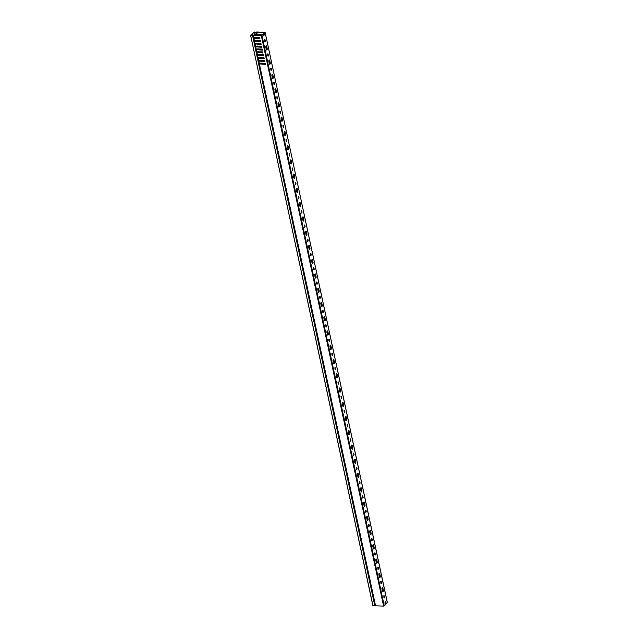 <?xml version="1.0" encoding="UTF-8"?>
<svg xmlns="http://www.w3.org/2000/svg" width="638" height="638" viewBox="0 0 638 638"><rect width="100%" height="100%" fill="white"/><g stroke="black" fill="none" stroke-linecap="round" stroke-linejoin="round"><path stroke-width="0.96" d="M255.184 32.187L253.988 31.964L250.622 35.441L372.967 605.757L374.817 605.813L252.56 35.537L250.71 35.481M255.16 32.075L254.243 32.283M254.737 34.572L254.889 35.273M255.359 37.475L255.503 38.12M255.974 40.322L256.109 40.976M256.58 43.177L256.723 43.831M257.194 46.024L257.337 46.678M257.808 48.879L257.943 49.533M258.414 51.726L258.557 52.38M259.028 54.581L259.172 55.235M259.642 57.428L259.778 58.082M260.248 60.283L260.392 60.937M254.195 32.052L250.989 35.345L261.373 35.824L263.087 34.516L261.094 35.521L253.757 35.281L252.241 34.715L251.906 35.13M252.177 35.289L252.784 35.433L374.817 605.813M252.56 35.537L375.04 605.709M372.967 605.757L250.654 35.473M267.657 54.086L267.84 55.905M267.785 53.863L268.454 55.179L268.112 56.224L267.785 53.863M269.076 60.203A1.037 0.494 -88.2 0 1 269.22 60.578L269.683 62.715A1.037 0.494 -88.2 0 1 269.483 64.047M269.132 60.139A1.037 0.494 -88.2 0 1 269.364 60.028A1.037 0.494 -88.2 0 1 269.786 60.602L270.241 62.739A1.037 0.494 -88.2 0 1 269.754 64.239A1.037 0.494 -88.2 0 1 269.332 63.664L268.877 61.527A1.037 0.494 -88.2 0 1 269.132 60.139M270.711 68.346L270.903 70.164M270.839 68.122L271.509 69.438L271.174 70.475L270.839 68.122M272.131 74.463A1.037 0.494 -88.2 0 1 272.274 74.837L272.737 76.975A1.037 0.494 -88.2 0 1 272.538 78.307M272.187 74.391A1.037 0.494 -88.2 0 1 272.418 74.287A1.037 0.494 -88.2 0 1 272.841 74.853L273.295 76.991A1.037 0.494 -88.2 0 1 272.809 78.498A1.037 0.494 -88.2 0 1 272.394 77.924L271.932 75.786A1.037 0.494 -88.2 0 1 272.187 74.391M273.766 82.597L273.957 84.415M273.901 82.382L274.563 83.698L274.228 84.734L273.901 82.382M275.185 88.714A1.037 0.494 -88.2 0 1 275.337 89.097L275.791 91.234A1.037 0.494 -88.2 0 1 275.592 92.558M275.241 88.65A1.037 0.494 -88.2 0 1 275.472 88.538A1.037 0.494 -88.2 0 1 275.895 89.113L276.35 91.25A1.037 0.494 -88.2 0 1 275.871 92.749A1.037 0.494 -88.2 0 1 275.449 92.183L274.986 90.046A1.037 0.494 -88.2 0 1 275.241 88.65M276.828 96.856L277.012 98.675M276.956 96.633L277.618 97.949L277.283 98.994L276.956 96.633M278.248 102.973A1.037 0.494 -88.2 0 1 278.391 103.348L278.846 105.493A1.037 0.494 -88.2 0 1 278.647 106.817M278.304 102.909A1.037 0.494 -88.2 0 1 278.535 102.798A1.037 0.494 -88.2 0 1 278.95 103.372L279.412 105.509A1.037 0.494 -88.2 0 1 278.926 107.009A1.037 0.494 -88.2 0 1 278.503 106.442L278.048 104.297A1.037 0.494 -88.2 0 1 278.304 102.909M279.883 111.116L280.066 112.934M280.01 110.892L280.68 112.208L280.337 113.253L280.01 110.892M281.302 117.233A1.037 0.494 -88.2 0 1 281.446 117.607L281.908 119.745A1.037 0.494 -88.2 0 1 281.709 121.076M281.358 117.161A1.037 0.494 -88.2 0 1 281.589 117.057A1.037 0.494 -88.2 0 1 282.012 117.623L282.467 119.761A1.037 0.494 -88.2 0 1 281.98 121.268A1.037 0.494 -88.2 0 1 281.557 120.694L281.103 118.556A1.037 0.494 -88.2 0 1 281.358 117.161M282.937 125.375L283.128 127.185M283.065 125.152L283.735 126.468L283.4 127.504L283.065 125.152M284.357 131.484A1.037 0.494 -88.2 0 1 284.5 131.867L284.963 134.004A1.037 0.494 -88.2 0 1 284.763 135.328M284.412 131.42A1.037 0.494 -88.2 0 1 284.644 131.308A1.037 0.494 -88.2 0 1 285.066 131.883L285.521 134.02A1.037 0.494 -88.2 0 1 285.034 135.527A1.037 0.494 -88.2 0 1 284.62 134.953L284.157 132.816A1.037 0.494 -88.2 0 1 284.412 131.42M285.991 139.626L286.183 141.445M286.127 139.403L286.789 140.719L286.454 141.764L286.127 139.403M287.411 145.743A1.037 0.494 -88.2 0 1 287.563 146.118L288.017 148.263A1.037 0.494 -88.2 0 1 287.818 149.587M287.467 145.679A1.037 0.494 -88.2 0 1 287.698 145.568A1.037 0.494 -88.2 0 1 288.121 146.142L288.575 148.279A1.037 0.494 -88.2 0 1 288.097 149.778A1.037 0.494 -88.2 0 1 287.674 149.212L287.212 147.067A1.037 0.494 -88.2 0 1 287.467 145.679M289.054 153.886L289.237 155.704M289.181 153.662L289.843 154.978L289.508 156.023L289.181 153.662M290.473 160.002A1.037 0.494 -88.2 0 1 290.617 160.377L291.072 162.515A1.037 0.494 -88.2 0 1 290.872 163.846M290.529 159.939A1.037 0.494 -88.2 0 1 290.761 159.827A1.037 0.494 -88.2 0 1 291.175 160.393L291.638 162.538A1.037 0.494 -88.2 0 1 291.151 164.038A1.037 0.494 -88.2 0 1 290.729 163.464L290.274 161.326A1.037 0.494 -88.2 0 1 290.529 159.939M292.108 168.145L292.292 169.963M292.236 167.922L292.906 169.237L292.563 170.274L292.236 167.922M293.528 174.254A1.037 0.494 -88.2 0 1 293.671 174.637L294.134 176.774A1.037 0.494 -88.2 0 1 293.935 178.098M293.584 174.19A1.037 0.494 -88.2 0 1 293.815 174.078A1.037 0.494 -88.2 0 1 294.238 174.653L294.692 176.79A1.037 0.494 -88.2 0 1 294.206 178.297A1.037 0.494 -88.2 0 1 293.783 177.723L293.328 175.586A1.037 0.494 -88.2 0 1 293.584 174.19M295.163 182.396L295.354 184.215M295.29 182.173L295.96 183.497L295.625 184.534L295.29 182.173M296.582 188.513A1.037 0.494 -88.2 0 1 296.726 188.896L297.188 191.033A1.037 0.494 -88.2 0 1 296.989 192.357M296.638 188.449A1.037 0.494 -88.2 0 1 296.869 188.338A1.037 0.494 -88.2 0 1 297.292 188.912L297.747 191.049A1.037 0.494 -88.2 0 1 297.26 192.548A1.037 0.494 -88.2 0 1 296.845 191.982L296.383 189.845A1.037 0.494 -88.2 0 1 296.638 188.449M298.217 196.656L298.409 198.474M298.353 196.432L299.015 197.748L298.68 198.793L298.353 196.432M299.637 202.772A1.037 0.494 -88.2 0 1 299.788 203.147L300.243 205.284A1.037 0.494 -88.2 0 1 300.043 206.616M299.693 202.709A1.037 0.494 -88.2 0 1 299.924 202.597A1.037 0.494 -88.2 0 1 300.346 203.171L300.801 205.308A1.037 0.494 -88.2 0 1 300.323 206.808A1.037 0.494 -88.2 0 1 299.9 206.234L299.437 204.096A1.037 0.494 -88.2 0 1 299.693 202.709M301.28 210.915L301.463 212.733M301.407 210.692L302.069 212.007L301.734 213.044L301.407 210.692M302.699 217.032A1.037 0.494 -88.2 0 1 302.843 217.406L303.297 219.544A1.037 0.494 -88.2 0 1 303.098 220.876M302.755 216.96A1.037 0.494 -88.2 0 1 302.986 216.856A1.037 0.494 -88.2 0 1 303.401 217.422L303.863 219.56A1.037 0.494 -88.2 0 1 303.377 221.067A1.037 0.494 -88.2 0 1 302.954 220.493L302.5 218.356A1.037 0.494 -88.2 0 1 302.755 216.96M304.334 225.166L304.517 226.984M304.462 224.951L305.131 226.267L304.789 227.303L304.462 224.951M305.754 231.283A1.037 0.494 -88.2 0 1 305.897 231.666L306.36 233.803A1.037 0.494 -88.2 0 1 306.16 235.127M305.809 231.219A1.037 0.494 -88.2 0 1 306.041 231.108A1.037 0.494 -88.2 0 1 306.463 231.682L306.918 233.819A1.037 0.494 -88.2 0 1 306.431 235.318A1.037 0.494 -88.2 0 1 306.009 234.752L305.554 232.615A1.037 0.494 -88.2 0 1 305.809 231.219M307.388 239.425L307.58 241.244M307.516 239.202L308.186 240.518L307.851 241.563L307.516 239.202M308.808 245.542A1.037 0.494 -88.2 0 1 308.951 245.917L309.414 248.062A1.037 0.494 -88.2 0 1 309.215 249.386M308.864 245.478A1.037 0.494 -88.2 0 1 309.095 245.367A1.037 0.494 -88.2 0 1 309.518 245.941L309.972 248.078A1.037 0.494 -88.2 0 1 309.486 249.578A1.037 0.494 -88.2 0 1 309.071 249.011L308.609 246.866A1.037 0.494 -88.2 0 1 308.864 245.478M310.443 253.685L310.634 255.503M310.578 253.461L311.24 254.777L310.905 255.822L310.578 253.461M311.862 259.802A1.037 0.494 -88.2 0 1 312.014 260.176L312.468 262.314A1.037 0.494 -88.2 0 1 312.269 263.646M311.918 259.738A1.037 0.494 -88.2 0 1 312.149 259.626A1.037 0.494 -88.2 0 1 312.572 260.192L313.027 262.33A1.037 0.494 -88.2 0 1 312.548 263.837A1.037 0.494 -88.2 0 1 312.126 263.263L311.663 261.125A1.037 0.494 -88.2 0 1 311.918 259.738M313.505 267.944L313.689 269.754M313.633 267.721L314.295 269.037L313.96 270.073L313.633 267.721M314.925 274.053A1.037 0.494 -88.2 0 1 315.068 274.436L315.523 276.573A1.037 0.494 -88.2 0 1 315.324 277.897M314.981 273.989A1.037 0.494 -88.2 0 1 315.212 273.877A1.037 0.494 -88.2 0 1 315.627 274.452L316.089 276.589A1.037 0.494 -88.2 0 1 315.603 278.096A1.037 0.494 -88.2 0 1 315.18 277.522L314.725 275.385A1.037 0.494 -88.2 0 1 314.981 273.989M316.56 282.195L316.743 284.014M316.687 281.972L317.357 283.288L317.014 284.333L316.687 281.972M317.979 288.312A1.037 0.494 -88.2 0 1 318.123 288.687L318.585 290.832A1.037 0.494 -88.2 0 1 318.386 292.156M318.035 288.248A1.037 0.494 -88.2 0 1 318.266 288.137A1.037 0.494 -88.2 0 1 318.689 288.711L319.144 290.848A1.037 0.494 -88.2 0 1 318.657 292.348A1.037 0.494 -88.2 0 1 318.234 291.781L317.78 289.636A1.037 0.494 -88.2 0 1 318.035 288.248M319.614 296.455L319.805 298.273M319.742 296.231L320.412 297.547L320.077 298.592L319.742 296.231M321.034 302.571A1.037 0.494 -88.2 0 1 321.177 302.946L321.64 305.084A1.037 0.494 -88.2 0 1 321.44 306.415M321.089 302.508A1.037 0.494 -88.2 0 1 321.321 302.396A1.037 0.494 -88.2 0 1 321.743 302.962L322.198 305.108A1.037 0.494 -88.2 0 1 321.712 306.607A1.037 0.494 -88.2 0 1 321.297 306.033L320.834 303.895A1.037 0.494 -88.2 0 1 321.089 302.508M322.668 310.714L322.86 312.532M322.804 310.491L323.466 311.807L323.131 312.843L322.804 310.491M324.088 316.823A1.037 0.494 -88.2 0 1 324.24 317.206L324.694 319.343A1.037 0.494 -88.2 0 1 324.495 320.667M324.144 316.759A1.037 0.494 -88.2 0 1 324.375 316.647A1.037 0.494 -88.2 0 1 324.798 317.222L325.252 319.359A1.037 0.494 -88.2 0 1 324.774 320.866A1.037 0.494 -88.2 0 1 324.351 320.292L323.889 318.155A1.037 0.494 -88.2 0 1 324.144 316.759M325.731 324.965L325.914 326.784M325.858 324.742L326.52 326.066L326.185 327.103L325.858 324.742M327.15 331.082A1.037 0.494 -88.2 0 1 327.294 331.465L327.749 333.602A1.037 0.494 -88.2 0 1 327.549 334.926M327.206 331.018A1.037 0.494 -88.2 0 1 327.438 330.907A1.037 0.494 -88.2 0 1 327.852 331.481L328.315 333.618A1.037 0.494 -88.2 0 1 327.828 335.117A1.037 0.494 -88.2 0 1 327.406 334.551L326.951 332.414A1.037 0.494 -88.2 0 1 327.206 331.018M328.785 339.225L328.969 341.043M328.913 339.001L329.583 340.317L329.24 341.362L328.913 339.001M330.205 345.341A1.037 0.494 -88.2 0 1 330.348 345.716L330.811 347.854A1.037 0.494 -88.2 0 1 330.612 349.185M330.261 345.278A1.037 0.494 -88.2 0 1 330.492 345.166A1.037 0.494 -88.2 0 1 330.915 345.74L331.369 347.877A1.037 0.494 -88.2 0 1 330.883 349.377A1.037 0.494 -88.2 0 1 330.46 348.803L330.005 346.665A1.037 0.494 -88.2 0 1 330.261 345.278M331.84 353.484L332.031 355.302M331.967 353.261L332.637 354.576L332.302 355.613L331.967 353.261M333.259 359.601A1.037 0.494 -88.2 0 1 333.403 359.976L333.865 362.113A1.037 0.494 -88.2 0 1 333.666 363.445M333.315 359.529A1.037 0.494 -88.2 0 1 333.546 359.425A1.037 0.494 -88.2 0 1 333.969 359.991L334.424 362.129A1.037 0.494 -88.2 0 1 333.937 363.636A1.037 0.494 -88.2 0 1 333.522 363.062L333.06 360.925A1.037 0.494 -88.2 0 1 333.315 359.529M334.894 367.735L335.086 369.554M335.03 367.52L335.692 368.836L335.357 369.873L335.03 367.52M336.314 373.852A1.037 0.494 -88.2 0 1 336.465 374.235L336.92 376.372A1.037 0.494 -88.2 0 1 336.72 377.696M336.37 373.788A1.037 0.494 -88.2 0 1 336.601 373.677A1.037 0.494 -88.2 0 1 337.024 374.251L337.478 376.388A1.037 0.494 -88.2 0 1 337 377.887A1.037 0.494 -88.2 0 1 336.577 377.321L336.114 375.184A1.037 0.494 -88.2 0 1 336.37 373.788M337.957 381.995L338.14 383.813M338.084 381.771L338.746 383.087L338.411 384.132L338.084 381.771M339.376 388.111A1.037 0.494 -88.2 0 1 339.52 388.486L339.974 390.631A1.037 0.494 -88.2 0 1 339.775 391.955M339.432 388.048A1.037 0.494 -88.2 0 1 339.663 387.936A1.037 0.494 -88.2 0 1 340.078 388.51L340.54 390.647A1.037 0.494 -88.2 0 1 340.054 392.147A1.037 0.494 -88.2 0 1 339.631 391.58L339.177 389.435A1.037 0.494 -88.2 0 1 339.432 388.048M341.011 396.254L341.194 398.072M341.139 396.031L341.809 397.346L341.466 398.391L341.139 396.031M342.431 402.371A1.037 0.494 -88.2 0 1 342.574 402.745L343.037 404.883A1.037 0.494 -88.2 0 1 342.837 406.215M342.486 402.307A1.037 0.494 -88.2 0 1 342.718 402.195A1.037 0.494 -88.2 0 1 343.14 402.761L343.595 404.899A1.037 0.494 -88.2 0 1 343.108 406.406A1.037 0.494 -88.2 0 1 342.686 405.832L342.231 403.695A1.037 0.494 -88.2 0 1 342.486 402.307M344.065 410.513L344.257 412.323M344.193 410.29L344.863 411.606L344.528 412.642L344.193 410.29M345.485 416.622A1.037 0.494 -88.2 0 1 345.629 417.005L346.091 419.142A1.037 0.494 -88.2 0 1 345.892 420.466M345.541 416.558A1.037 0.494 -88.2 0 1 345.772 416.447A1.037 0.494 -88.2 0 1 346.195 417.021L346.649 419.158A1.037 0.494 -88.2 0 1 346.163 420.665A1.037 0.494 -88.2 0 1 345.748 420.091L345.286 417.954A1.037 0.494 -88.2 0 1 345.541 416.558M347.12 424.764L347.311 426.583M347.255 424.541L347.917 425.857L347.582 426.902L347.255 424.541M348.539 430.881A1.037 0.494 -88.2 0 1 348.691 431.256L349.146 433.401A1.037 0.494 -88.2 0 1 348.946 434.725M348.595 430.817A1.037 0.494 -88.2 0 1 348.826 430.706A1.037 0.494 -88.2 0 1 349.249 431.28L349.704 433.417A1.037 0.494 -88.2 0 1 349.225 434.917A1.037 0.494 -88.2 0 1 348.803 434.35L348.34 432.205A1.037 0.494 -88.2 0 1 348.595 430.817M350.182 439.024L350.366 440.842M350.31 438.8L350.972 440.116L350.637 441.161L350.31 438.8M351.602 445.141A1.037 0.494 -88.2 0 1 351.745 445.515L352.2 447.653A1.037 0.494 -88.2 0 1 352.001 448.985M351.658 445.077A1.037 0.494 -88.2 0 1 351.889 444.965A1.037 0.494 -88.2 0 1 352.304 445.531L352.766 447.677A1.037 0.494 -88.2 0 1 352.28 449.176A1.037 0.494 -88.2 0 1 351.857 448.602L351.402 446.464A1.037 0.494 -88.2 0 1 351.658 445.077M353.237 453.283L353.42 455.101M353.364 453.06L354.034 454.376L353.691 455.412L353.364 453.06M354.656 459.392A1.037 0.494 -88.2 0 1 354.8 459.775L355.262 461.912A1.037 0.494 -88.2 0 1 355.063 463.236M354.712 459.328A1.037 0.494 -88.2 0 1 354.943 459.216A1.037 0.494 -88.2 0 1 355.366 459.791L355.821 461.928A1.037 0.494 -88.2 0 1 355.334 463.435A1.037 0.494 -88.2 0 1 354.911 462.861L354.457 460.724A1.037 0.494 -88.2 0 1 354.712 459.328M356.291 467.534L356.483 469.353M356.419 467.311L357.089 468.635L356.754 469.672L356.419 467.311M357.711 473.651A1.037 0.494 -88.2 0 1 357.854 474.034L358.317 476.171A1.037 0.494 -88.2 0 1 358.117 477.495M357.766 473.587A1.037 0.494 -88.2 0 1 357.998 473.476A1.037 0.494 -88.2 0 1 358.42 474.05L358.875 476.187A1.037 0.494 -88.2 0 1 358.389 477.687A1.037 0.494 -88.2 0 1 357.974 477.12L357.511 474.983A1.037 0.494 -88.2 0 1 357.766 473.587M359.346 481.794L359.537 483.612M359.481 481.57L360.143 482.886L359.808 483.931L359.481 481.57M360.765 487.91A1.037 0.494 -88.2 0 1 360.917 488.285L361.371 490.423A1.037 0.494 -88.2 0 1 361.172 491.754M360.821 487.847A1.037 0.494 -88.2 0 1 361.052 487.735A1.037 0.494 -88.2 0 1 361.475 488.309L361.929 490.447A1.037 0.494 -88.2 0 1 361.451 491.946A1.037 0.494 -88.2 0 1 361.028 491.372L360.566 489.234A1.037 0.494 -88.2 0 1 360.821 487.847M362.408 496.053L362.591 497.871M362.536 495.83L363.197 497.146L362.863 498.182L362.536 495.83M363.827 502.17A1.037 0.494 -88.2 0 1 363.971 502.545L364.426 504.682A1.037 0.494 -88.2 0 1 364.226 506.014M363.883 502.098A1.037 0.494 -88.2 0 1 364.115 501.994A1.037 0.494 -88.2 0 1 364.529 502.561L364.992 504.698A1.037 0.494 -88.2 0 1 364.505 506.205A1.037 0.494 -88.2 0 1 364.083 505.631L363.628 503.494A1.037 0.494 -88.2 0 1 363.883 502.098M365.462 510.304L365.646 512.123M365.59 510.089L366.26 511.405L365.917 512.442L365.59 510.089M366.882 516.421A1.037 0.494 -88.2 0 1 367.025 516.804L367.488 518.941A1.037 0.494 -88.2 0 1 367.289 520.265M366.938 516.357A1.037 0.494 -88.2 0 1 367.169 516.246A1.037 0.494 -88.2 0 1 367.592 516.82L368.046 518.957A1.037 0.494 -88.2 0 1 367.56 520.456A1.037 0.494 -88.2 0 1 367.137 519.89L366.683 517.753A1.037 0.494 -88.2 0 1 366.938 516.357M368.517 524.564L368.708 526.382M368.644 524.34L369.314 525.656L368.979 526.701L368.644 524.34M369.936 530.68A1.037 0.494 -88.2 0 1 370.08 531.055L370.542 533.201A1.037 0.494 -88.2 0 1 370.343 534.524M369.992 530.617A1.037 0.494 -88.2 0 1 370.223 530.505A1.037 0.494 -88.2 0 1 370.646 531.079L371.101 533.216A1.037 0.494 -88.2 0 1 370.614 534.716A1.037 0.494 -88.2 0 1 370.2 534.15L369.737 532.004A1.037 0.494 -88.2 0 1 369.992 530.617M371.571 538.823L371.763 540.641M371.707 538.6L372.369 539.915L372.034 540.96L371.707 538.6M372.991 544.94A1.037 0.494 -88.2 0 1 373.142 545.315L373.597 547.452A1.037 0.494 -88.2 0 1 373.397 548.784M373.047 544.876A1.037 0.494 -88.2 0 1 373.278 544.764A1.037 0.494 -88.2 0 1 373.701 545.33L374.155 547.468A1.037 0.494 -88.2 0 1 373.669 548.975A1.037 0.494 -88.2 0 1 373.254 548.401L372.791 546.264A1.037 0.494 -88.2 0 1 373.047 544.876M374.634 553.082L374.817 554.893M374.761 552.859L375.423 554.175L375.088 555.212L374.761 552.859M376.053 559.191A1.037 0.494 -88.2 0 1 376.197 559.574L376.651 561.711A1.037 0.494 -88.2 0 1 376.452 563.035M376.109 559.127A1.037 0.494 -88.2 0 1 376.34 559.016A1.037 0.494 -88.2 0 1 376.755 559.59L377.217 561.727A1.037 0.494 -88.2 0 1 376.731 563.234A1.037 0.494 -88.2 0 1 376.308 562.66L375.854 560.523A1.037 0.494 -88.2 0 1 376.109 559.127M377.688 567.334L377.871 569.152M377.816 567.11L378.486 568.426L378.143 569.471L377.816 567.11M379.108 573.45A1.037 0.494 -88.2 0 1 379.251 573.825L379.714 575.97A1.037 0.494 -88.2 0 1 379.514 577.294M379.163 573.387A1.037 0.494 -88.2 0 1 379.395 573.275A1.037 0.494 -88.2 0 1 379.809 573.849L380.272 575.986A1.037 0.494 -88.2 0 1 379.785 577.486A1.037 0.494 -88.2 0 1 379.363 576.919L378.908 574.774A1.037 0.494 -88.2 0 1 379.163 573.387M380.742 581.593L380.934 583.411M380.87 581.37L381.54 582.685L381.205 583.73L380.87 581.37M382.162 587.71A1.037 0.494 -88.2 0 1 382.306 588.084L382.768 590.222A1.037 0.494 -88.2 0 1 382.569 591.554M382.218 587.646A1.037 0.494 -88.2 0 1 382.449 587.534A1.037 0.494 -88.2 0 1 382.872 588.1L383.326 590.246A1.037 0.494 -88.2 0 1 382.84 591.745A1.037 0.494 -88.2 0 1 382.425 591.171L381.963 589.034A1.037 0.494 -88.2 0 1 382.218 587.646M383.797 595.852L383.988 597.67M383.932 595.629L384.594 596.945L384.259 597.981L383.932 595.629M385.216 601.961A1.037 0.494 -88.2 0 1 385.368 602.344L385.687 603.843L387.33 602.75L265.121 32.355L256.779 31.98L253.932 32.602L264.02 32.514L263.43 33.567L263.988 33.583L265.073 32.474M262.003 35.624L384.259 605.901L385.344 604.792L385.017 603.293A1.037 0.494 -88.2 0 1 385.272 601.897A1.037 0.494 -88.2 0 1 385.504 601.786A1.037 0.494 -88.2 0 1 385.926 602.36L386.245 603.859M264.603 39.827L264.786 41.645M264.73 39.604L265.392 40.928L265.057 41.964L264.73 39.604M266.022 45.944A1.037 0.494 -88.2 0 1 266.166 46.327L266.62 48.464A1.037 0.494 -88.2 0 1 266.421 49.788M266.078 45.88A1.037 0.494 -88.2 0 1 266.309 45.769A1.037 0.494 -88.2 0 1 266.724 46.343L267.186 48.48A1.037 0.494 -88.2 0 1 266.7 49.979A1.037 0.494 -88.2 0 1 266.277 49.413L265.823 47.276A1.037 0.494 -88.2 0 1 266.078 45.88M384.985 602.743L385.456 602.758M256.62 38.352L259.786 38.184M257.234 41.199L260.4 41.031M257.84 44.054L261.014 43.886M258.454 46.901L261.62 46.733M259.068 49.756L262.234 49.589M259.674 52.603L262.848 52.436M260.288 55.458L263.454 55.291M260.894 58.305L264.068 58.138M261.508 61.16L264.682 60.993M254.857 32.69L255.256 34.548L257.186 34.133L262.912 34.508M256.189 35.361L261.596 35.409M260.456 41.303L255.12 41.135L253.884 40.577M259.849 38.455L254.506 38.28L253.278 37.722M265.352 64.111L260.009 63.944L258.773 63.385M264.738 61.264L259.395 61.088L258.167 60.538M264.124 58.409L258.789 58.241L257.553 57.683M263.518 55.562L258.175 55.386L256.939 54.836M262.904 52.707L257.561 52.539L256.332 51.981M262.29 49.86L256.954 49.684L255.718 49.126M261.684 47.005L256.34 46.837L255.104 46.279M261.07 44.158L255.726 43.982L254.498 43.424M253.988 41.063L254.674 40.768M254.395 42.945L254.283 41.087M254.602 43.918L255.288 43.615M255.009 45.8L254.897 43.942M255.216 46.765L255.902 46.47M255.615 48.648L255.503 46.789M255.822 49.62L256.508 49.317M256.229 51.503L256.117 49.644M256.436 52.468L257.122 52.172M256.843 54.35L256.731 52.491M257.05 55.323L257.736 55.02M257.449 57.205L257.337 55.347M257.656 58.17L258.342 57.875M258.063 60.052L257.951 58.194M258.27 61.025L258.956 60.73M258.669 62.907L258.565 61.049M258.884 63.88L259.57 63.577M375.008 605.582L259.172 63.904M254.339 41.111L260.519 41.598L260.28 40.457L254.155 40.489L253.884 37.801M254.514 41.239L254.953 43.288L260.886 43.312L261.133 44.453L255.726 43.982M254.953 43.966L255.447 44.269M255.12 44.086L255.567 46.143L261.5 46.167L261.747 47.308L256.34 46.837M255.559 46.813L256.061 47.124M255.734 46.941L256.173 48.99L262.114 49.014L262.354 50.155L256.954 49.684M256.173 49.668L256.675 49.971M256.348 49.796L256.787 51.845L262.72 51.869L262.968 53.01L257.561 52.539M256.779 52.523L257.281 52.826M256.954 52.643L257.393 54.693L263.334 54.716L263.582 55.857L258.175 55.386M257.393 55.37L257.896 55.673M257.569 55.498L258.007 57.548L263.949 57.572L264.188 58.712L258.789 58.241M258.007 58.225L258.51 58.529M258.183 58.345L258.621 60.403L264.555 60.419L264.802 61.559L259.395 61.088M258.613 61.073L259.116 61.376M258.789 61.2L259.227 63.25L265.169 63.274L265.416 64.414L260.009 63.944M259.227 63.928L259.73 64.231M259.403 64.047L375.551 605.837L383.629 606.1L261.373 35.824M253.294 35.561L253.733 37.586L259.666 37.61L259.913 38.751L254.506 38.28M253.669 38.24L254.227 38.567M257.066 38.017L257.784 37.57L259.722 37.881M256.452 35.162L257.178 34.715L261.915 35.122M261.955 60.825L262.681 60.379L264.618 60.698M261.349 57.97L262.066 57.532L264.004 57.843M260.735 55.123L261.452 54.677L263.39 54.988M260.121 52.268L260.846 51.83L262.784 52.141M259.514 49.421L260.232 48.974L262.17 49.285M258.9 46.566L259.618 46.127L261.556 46.438M258.286 43.719L259.012 43.272L260.95 43.583M257.68 40.864L258.398 40.425L260.336 40.736M257.409 37.658L255.998 38.28L255.934 37.49M258.023 40.513L256.667 40.888M258.629 43.36L257.218 43.982L257.154 43.193M259.243 46.215L257.824 46.837L257.768 46.04M259.857 49.062L258.438 49.684L258.382 48.895M260.464 51.917L259.052 52.539L258.988 51.75M261.078 54.764L259.658 55.386L259.602 54.597M261.692 57.619L260.272 58.241L260.216 57.452M262.298 60.474L260.886 61.088L260.822 60.299M256.029 37.921L255.264 38.304M256.635 40.768L255.878 41.159M257.25 43.623L256.492 44.006M257.864 46.47L257.098 46.861M258.47 49.325L257.712 49.708M259.084 52.172L258.318 52.563M259.698 55.027L258.932 55.41M260.304 57.875L259.546 58.265M260.918 60.73L260.152 61.112M260.551 63.122L260.727 63.967M256.803 34.811L255.774 35.345M255.264 35.329L255.304 34.532M255.415 35.066L254.833 35.321M263.43 33.567L263.566 34.205A1.037 0.494 -88.2 0 1 263.366 35.529M253.174 37.243L253.087 35.513M263.988 33.583L264.124 34.221A1.037 0.494 -88.2 0 1 263.646 35.728A1.037 0.494 -88.2 0 1 263.223 35.154L263.087 34.516M254.028 32.682L254.594 34.564L254.57 32.721M384.259 605.901L383.629 606.1M255.487 34.492L255.671 35.345M256.125 37.498L256.285 38.224M256.739 40.346L256.899 41.079M257.353 43.201L257.505 43.926M257.959 46.048L258.119 46.781M258.573 48.903L258.733 49.628M259.188 51.75L259.339 52.483M259.794 54.605L259.953 55.331M260.408 57.452L260.567 58.186M261.022 60.307L261.173 61.033M256.588 34.5L256.675 34.907M256.628 34.938L256.532 34.516M268.239 54.182L267.673 54.166M269.786 60.602L269.22 60.578M271.294 68.441L270.735 68.425M272.841 74.853L272.274 74.837M274.348 82.701L273.79 82.677M275.895 89.113L275.337 89.097M277.402 96.952L276.844 96.936M278.95 103.372L278.391 103.348M280.465 111.211L279.899 111.195M282.012 117.623L281.446 117.607M283.519 125.471L282.961 125.447M285.066 131.883L284.5 131.867M286.574 139.722L286.015 139.706M288.121 146.142L287.563 146.118M289.628 153.981L289.07 153.965M291.175 160.393L290.617 160.377M292.69 168.241L292.124 168.217M294.238 174.653L293.671 174.637M295.745 182.492L295.187 182.476M297.292 188.912L296.726 188.896M298.799 196.751L298.241 196.735M300.346 203.171L299.788 203.147M301.854 211.011L301.296 210.995M303.401 217.422L302.843 217.406M304.916 225.27L304.35 225.246M306.463 231.682L305.897 231.666M307.971 239.521L307.412 239.505M309.518 245.941L308.951 245.917M311.025 253.78L310.467 253.764M312.572 260.192L312.014 260.176M314.079 268.04L313.521 268.016M315.627 274.452L315.068 274.436M317.142 282.291L316.576 282.275M318.689 288.711L318.123 288.687M320.196 296.55L319.638 296.534M321.743 302.962L321.177 302.946M323.251 310.81L322.692 310.786M324.798 317.222L324.24 317.206M326.305 325.061L325.747 325.045M327.852 331.481L327.294 331.465M329.368 339.32L328.801 339.304M330.915 345.74L330.348 345.716M332.422 353.58L331.864 353.564M333.969 359.991L333.403 359.976M335.476 367.839L334.918 367.815M337.024 374.251L336.465 374.235M338.531 382.09L337.973 382.074M340.078 388.51L339.52 388.486M341.593 396.35L341.027 396.334M343.14 402.761L342.574 402.745M344.648 410.609L344.089 410.585M346.195 417.021L345.629 417.005M347.702 424.86L347.144 424.844M349.249 431.28L348.691 431.256M350.756 439.119L350.198 439.103M352.304 445.531L351.745 445.515M353.819 453.379L353.253 453.355M355.366 459.791L354.8 459.775M356.873 467.63L356.315 467.614M358.42 474.05L357.854 474.034M359.928 481.889L359.369 481.873M361.475 488.309L360.917 488.285M362.982 496.149L362.424 496.133M364.529 502.561L363.971 502.545M366.045 510.408L365.478 510.384M367.592 516.82L367.025 516.804M369.099 524.659L368.541 524.643M370.646 531.079L370.08 531.055M372.153 538.919L371.595 538.903M373.701 545.33L373.142 545.315M375.208 553.178L374.65 553.154M376.755 559.59L376.197 559.574M378.27 567.429L377.704 567.413M379.809 573.849L379.251 573.825M381.325 581.689L380.766 581.673M382.872 588.1L382.306 588.084M384.379 595.948L383.821 595.924M385.926 602.36L385.368 602.344M265.177 39.923L264.618 39.907M266.724 46.343L266.166 46.327M263.319 63.21L263.494 64.055M256.683 32.275L257.098 34.189M253.9 38.384L254.339 40.441M256.548 40.338L256.667 40.896M260.711 63.13L260.894 63.975M261.269 63.983L261.094 63.138M257.696 38.384L257.608 37.945M258.31 41.231L258.215 40.8M258.924 44.086L258.829 43.647M259.53 46.941L259.435 46.502M260.144 49.788L260.049 49.349M260.759 52.643L260.663 52.204M261.365 55.49L261.269 55.051M261.979 58.345L261.883 57.906M261.389 63.154L261.572 63.991M263.199 64.047L263.016 63.202M262.585 61.192L262.497 60.754M254.195 32.713L254.594 34.564M256.835 34.372L256.396 32.307M267.186 48.48L266.62 48.464M265.392 40.928L264.834 40.904M264.124 34.221L263.566 34.205M384.594 596.945L384.036 596.929M383.326 590.246L382.768 590.222M381.54 582.685L380.974 582.669M380.272 575.986L379.714 575.97M378.486 568.426L377.919 568.41M377.217 561.727L376.651 561.711M375.423 554.175L374.865 554.159M374.155 547.468L373.597 547.452M372.369 539.915L371.81 539.9M371.101 533.216L370.542 533.201M369.314 525.656L368.748 525.64M368.046 518.957L367.488 518.941M366.26 511.405L365.694 511.381M364.992 504.698L364.426 504.682M363.197 497.146L362.639 497.13M361.929 490.447L361.371 490.423M360.143 482.886L359.585 482.87M358.875 476.187L358.317 476.171M357.089 468.635L356.522 468.611M355.821 461.928L355.262 461.912M354.034 454.376L353.468 454.36M352.766 447.677L352.2 447.653M350.972 440.116L350.414 440.1M349.704 433.417L349.146 433.401M347.917 425.857L347.359 425.841M346.649 419.158L346.091 419.142M344.863 411.606L344.297 411.59M343.595 404.899L343.037 404.883M341.809 397.346L341.242 397.33M340.54 390.647L339.974 390.631M338.746 383.087L338.188 383.071M337.478 376.388L336.92 376.372M335.692 368.836L335.133 368.812M334.424 362.129L333.865 362.113M332.637 354.576L332.071 354.561M331.369 347.877L330.811 347.854M329.583 340.317L329.017 340.301M328.315 333.618L327.749 333.602M326.52 326.066L325.962 326.042M325.252 319.359L324.694 319.343M323.466 311.807L322.908 311.791M322.198 305.108L321.64 305.084M320.412 297.547L319.845 297.531M319.144 290.848L318.585 290.832M317.357 283.288L316.791 283.272M316.089 276.589L315.523 276.573M314.295 269.037L313.736 269.021M313.027 262.33L312.468 262.314M311.24 254.777L310.682 254.761M309.972 248.078L309.414 248.062M308.186 240.518L307.62 240.502M306.918 233.819L306.36 233.803M305.131 226.267L304.565 226.243M303.863 219.56L303.297 219.544M302.069 212.007L301.511 211.991M300.801 205.308L300.243 205.284M299.015 197.748L298.456 197.732M297.747 191.049L297.188 191.033M295.96 183.497L295.394 183.473M294.692 176.79L294.134 176.774M292.906 169.237L292.34 169.222M291.638 162.538L291.072 162.515M289.843 154.978L289.285 154.962M288.575 148.279L288.017 148.263M286.789 140.719L286.231 140.703M285.521 134.02L284.963 134.004M283.735 126.468L283.168 126.452M282.467 119.761L281.908 119.745M280.68 112.208L280.114 112.192M279.412 105.509L278.846 105.493M277.618 97.949L277.059 97.933M276.35 91.25L275.791 91.234M274.563 83.698L274.005 83.674M273.295 76.991L272.737 76.975M271.509 69.438L270.943 69.422M270.241 62.739L269.683 62.715M268.454 55.179L267.888 55.163M250.622 35.441L372.879 605.717M260.479 63.122L260.655 63.967M265.121 32.355L387.378 602.631M253.932 32.602L254.331 34.452"/></g></svg>
